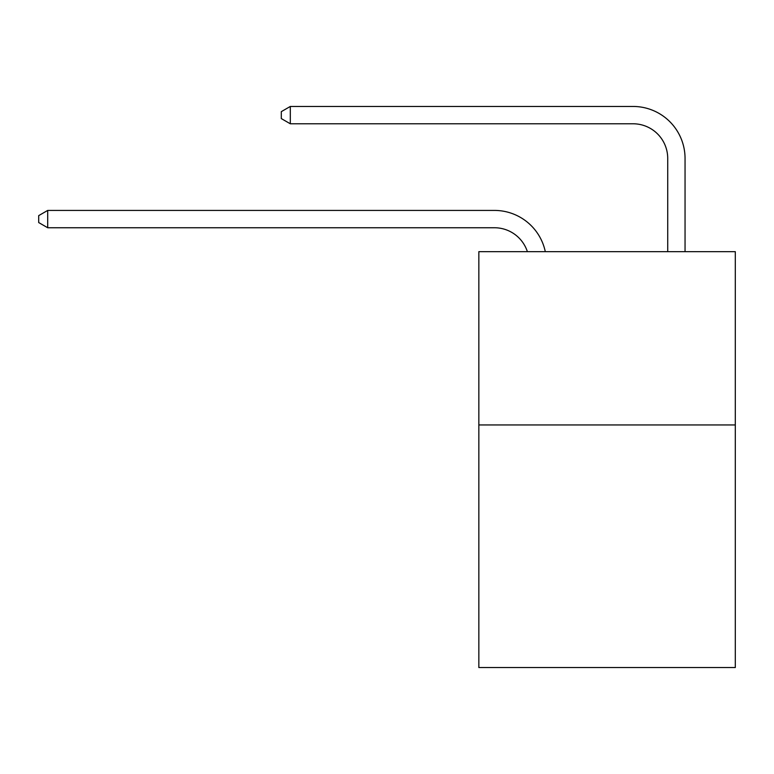 <?xml version="1.0" encoding="UTF-8"?>
<svg xmlns="http://www.w3.org/2000/svg" width="774" height="774" viewBox="0 0 774 774"><rect width="100%" height="100%" fill="white"/><g stroke="black" fill="none" stroke-linecap="round" stroke-linejoin="round"><path stroke-width="1.16" d="M735.3 424.945L735.3 667.546L478.845 667.546L478.845 251.666L735.3 251.666L735.3 424.945L478.845 424.945M527.384 251.666A34.656 34.656 -38.8 0 0 494.431 227.75L47.707 227.75L47.707 210.422L494.431 210.422A51.984 51.984 141.2 0 1 545.302 251.666M667.72 251.666L667.72 158.438A34.656 34.656 16.9 0 0 633.064 123.782L290.308 123.782L281.301 118.586L281.301 111.65L290.308 106.454L633.064 106.454A51.984 51.984 -163.1 0 1 685.048 158.438L685.048 251.666M667.72 158.438A34.656 34.656 16.9 0 0 633.064 123.782A34.656 34.656 16.9 0 1 667.72 158.438A34.656 34.656 16.9 0 0 633.064 123.782A34.656 34.656 16.9 0 1 667.72 158.438A34.656 34.656 16.9 0 0 633.064 123.782A34.656 34.656 16.9 0 1 667.72 158.438A34.656 34.656 16.9 0 0 633.064 123.782A34.656 34.656 16.9 0 1 667.72 158.438A34.656 34.656 16.9 0 0 633.064 123.782A34.656 34.656 16.9 0 1 667.72 158.438A34.656 34.656 16.9 0 0 633.064 123.782A34.656 34.656 16.9 0 1 667.72 158.438M47.707 227.75L38.7 222.554L38.7 215.627L47.707 210.422M290.308 106.454L290.308 123.782"/></g></svg>
